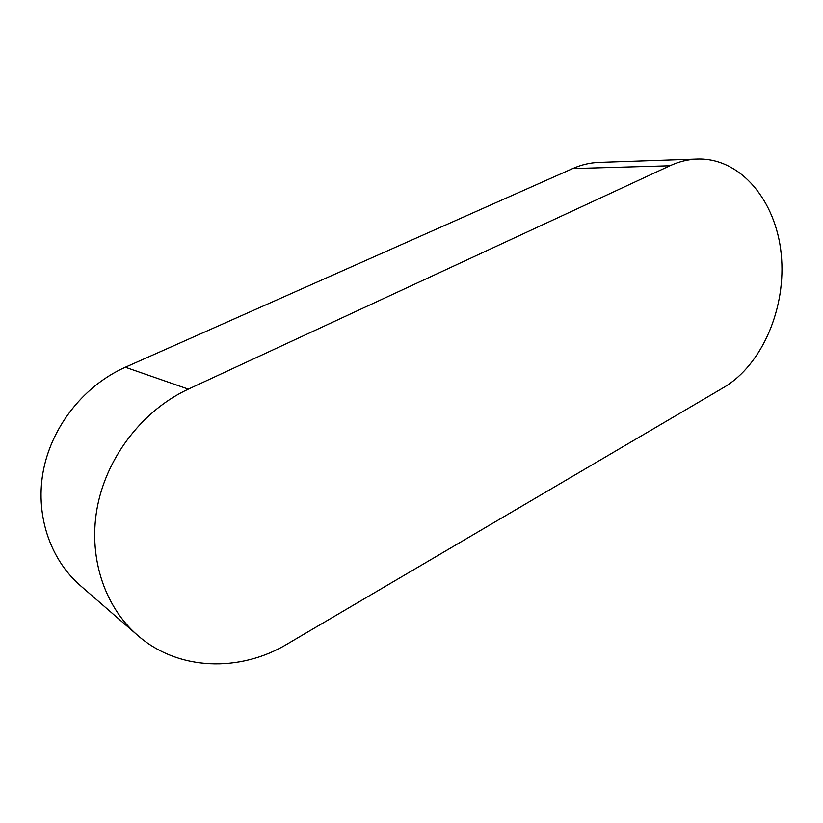 <?xml version="1.0" encoding="UTF-8"?>
<svg xmlns="http://www.w3.org/2000/svg" width="823" height="823" viewBox="0 0 823 823"><rect width="100%" height="100%" fill="white"/><g stroke="black" fill="none" stroke-linecap="round" stroke-linejoin="round"><path stroke-width="1.23" d="M669.891 165.773C678.965 161.606 688.131 159.353 697.39 159.034C740.597 157.677 776.027 200.75 781.202 254.04C786.644 307.339 762.437 364.63 723.787 387.438L287.268 644.028C240.11 672.432 178.2 671.095 137.492 635.233C103.698 605.934 87.454 555.031 97.762 504.808C108.152 454.594 144.2 409.556 188.344 389.135L669.891 165.773L572.705 168.561C581.326 164.765 590.06 162.717 598.918 162.398L697.39 159.034M137.492 635.233L80.335 585.565C49.473 558.776 34.597 513.315 43.681 468.925C52.857 424.545 85.222 385.02 125.343 367.233L572.705 168.561M125.343 367.233L188.344 389.135"/></g></svg>
